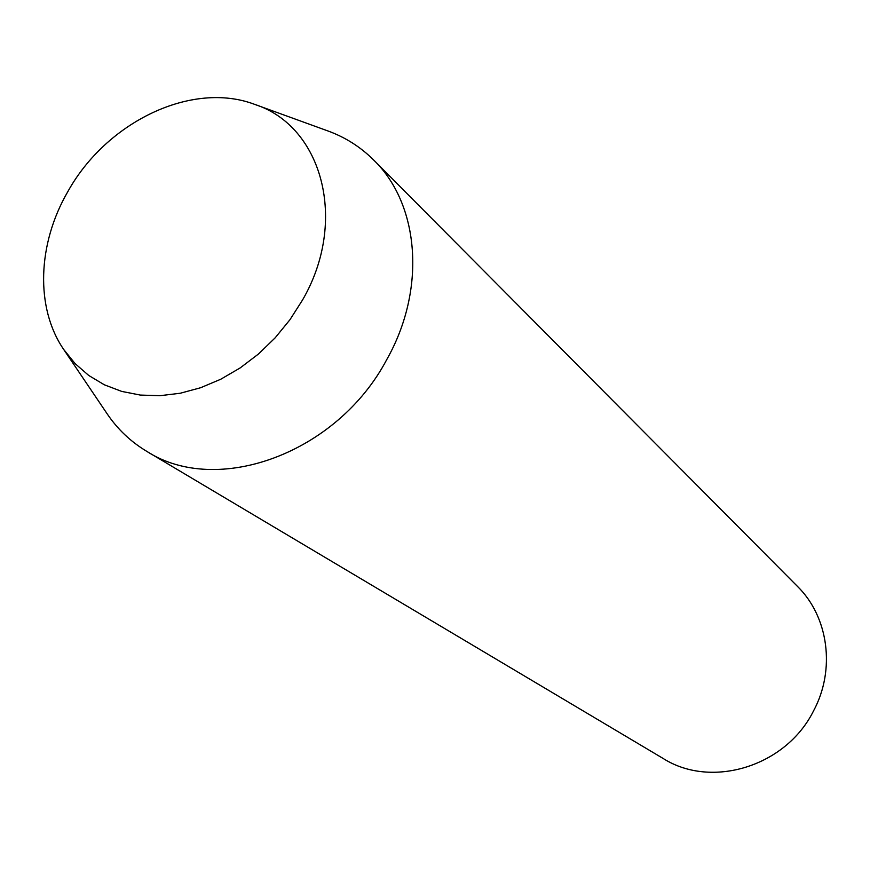 <?xml version="1.0" encoding="UTF-8"?>
<svg xmlns="http://www.w3.org/2000/svg" width="870" height="870" viewBox="0 0 870 870"><rect width="100%" height="100%" fill="white"/><g stroke="black" fill="none" stroke-linecap="round" stroke-linejoin="round"><path stroke-width="1.3" d="M254.888 104.454C322.422 126.291 348.294 221.23 302.532 300.009L289.971 319.692L275.159 337.832L258.433 354.036L240.153 367.934L220.741 379.244L200.611 387.737L180.21 393.251L159.96 395.698L140.309 395.067L121.648 391.391L104.346 384.801L88.74 375.47L75.114 363.616L63.727 349.512C35.137 307.839 37.508 243.883 67.74 191.781C106.434 121.8 192.052 80.464 254.888 104.454L327.903 130.946C345.368 137.308 360.669 147.041 373.828 160.167C419.481 204.428 426.507 289.318 386.813 359.473C337.234 453.487 217 496.868 146.693 451.312L663.223 758.52C711.432 789.144 785.784 766.622 813.461 711.062C835.82 669.639 828.49 616.732 797.486 586.413L730.474 518.977M146.693 451.312C130.772 441.742 117.602 429.269 107.184 413.881L63.727 349.512M730.463 518.988L373.828 160.167"/></g></svg>
